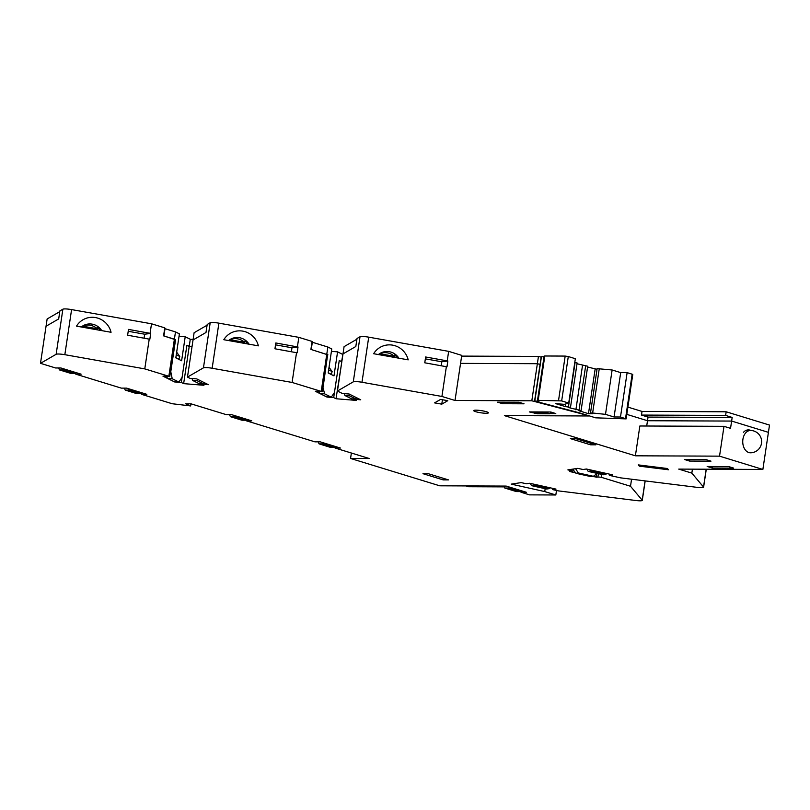 <?xml version="1.0" encoding="UTF-8"?>
<svg xmlns="http://www.w3.org/2000/svg" width="810" height="810" viewBox="0 0 810 810"><rect width="100%" height="100%" fill="white"/><g stroke="black" fill="none" stroke-linecap="round" stroke-linejoin="round"><path stroke-width="1.21" d="M504.245 486.881L468.615 486.729L465.952 485.919M534.803 401.102L579.018 412.725L595.654 417.828L626.13 418.881L620.49 417.008L614.061 416.988L605.495 414.356L592.637 413.009L590.5 412.999L592.768 413.697L588.475 413.677L578.907 410.741L581.084 410.599L568.326 407.501L570.493 407.349L565.299 406.569L555.721 403.633L564.428 404.352L568.711 403.076L561.664 400.909L538.174 400.363L537.486 400.494L539.085 401.122L534.803 401.102L541.404 356.896M537.486 400.494L544.117 356.127L544.806 355.995L538.174 400.363M558.546 400.444L565.178 356.076L568.296 356.542L561.664 400.909M625.533 418.557L632.164 374.19L632.762 374.514L626.13 418.881M544.016 356.754L541.434 356.744M565.178 356.076L544.806 355.995M568.711 403.076L575.343 358.708L568.296 356.542M570.493 407.349L577.125 362.981L574.806 362.353M581.084 410.599L587.706 366.231L577.014 363.761M597.021 369.319L587.594 367.011M632.164 374.19L627.122 372.651L620.693 372.62L612.127 369.988L597.132 368.631L590.5 412.999M620.49 417.008L627.122 372.651M565.299 406.569L565.684 403.977M568.478 406.731L575.11 362.364M575.88 409.819L582.512 365.452M579.059 409.981L585.691 365.614M588.475 413.677L595.107 369.309M592.637 413.009L599.268 368.641M605.495 414.356L612.127 369.988M614.061 416.988L620.693 372.62M575.596 472.837L569.815 471.552L573.136 471.045L567.881 469.881L577.813 468.352L583.068 469.517L586.379 469.01L612.654 474.852L609.343 475.359L620.48 477.839L697.299 487.377A7.432 1.104 -171.5 0 0 701.288 487.671A7.432 1.104 -171.5 0 0 703.596 487.225A7.432 1.104 -171.5 0 0 703.525 487.033L691.831 473.121L692.428 469.152M190.947 403.815L185.591 403.785L190.633 405.942L190.957 403.815L226.223 414.629L231.579 414.649L251.738 420.835L246.372 420.815L314.898 441.835L320.264 441.855L340.413 448.041L335.057 448.021L369.319 458.531L350.558 458.45L439.749 485.808L506.199 486.081L526.358 492.267L520.992 492.237L529.558 494.869L555.822 494.981L544.735 491.579L511.242 484.127L521.174 482.608L526.429 483.772L529.75 483.266L556.014 489.108L552.703 489.615L558.424 490.89L635.971 500.519A7.432 1.104 -171.5 0 0 639.961 500.813A7.432 1.104 -171.5 0 0 642.279 500.367A7.432 1.104 -171.5 0 0 642.198 500.175L630.504 486.263L601.374 477.323A3.716 0.547 -171.5 0 0 598.651 477.07A3.716 0.547 -171.5 0 0 597.881 477.12L598.398 473.678M486.121 413.262A7.432 1.104 8.5 0 1 478.082 412.29A7.432 1.104 8.5 0 1 473.728 410.609A7.432 1.104 8.5 0 1 476.037 410.164A7.432 1.104 8.5 0 1 484.076 411.136A7.432 1.104 8.5 0 1 488.43 412.817A7.432 1.104 8.5 0 1 486.121 413.262M455.017 400.474L461.751 355.377L448.649 351.358L368.722 337.162L361.979 382.259L441.916 396.454L455.017 400.474L531.816 400.788L580.972 413.647L588.536 415.965L504.397 415.621L635.394 455.807L639.86 425.989L723.998 426.333L730.539 428.338L731.632 421.068L768.417 432.348L762.868 469.446L678.729 469.101L691.831 473.121M425.351 358.86L441.815 361.776L447.859 361.007L425.635 356.977L424.764 362.799L446.988 366.819L447.859 361.007M441.217 365.725L441.815 361.776M128.213 331.29L144.666 334.206L150.711 333.436L128.496 329.407L127.626 335.229L149.85 339.248L150.711 333.436M144.079 338.145L144.666 334.206M275.532 344.847L291.985 347.774L298.019 347.004L275.815 342.974L274.944 348.786L297.159 352.816L298.029 346.994L297.149 352.816M291.397 351.712L291.985 347.774M82.114 326.349A14.124 13.74 -120.1 0 1 96.491 328.08L96.258 329.66M111.061 332.282L76.494 326.147A19.329 18.802 -120.1 0 1 95.519 317.581A19.329 18.802 -120.1 0 1 111.061 332.282M229.432 339.906A14.124 13.74 -120.1 0 1 243.81 341.638L243.577 343.217M258.38 345.85L223.813 339.714A19.329 18.802 -120.1 0 1 242.838 331.138A19.329 18.802 -120.1 0 1 258.38 345.85M379.252 353.919A14.124 13.74 -120.1 0 1 393.63 355.651L393.397 357.23M373.643 353.717L408.2 359.853A19.329 18.802 -120.1 0 0 392.658 345.151A19.329 18.802 -120.1 0 0 373.643 353.717M536.392 413.464L529.315 411.915L550.749 411.996L555.781 413.546L549.949 413.525M229.868 339.714L243.729 342.174L244.863 341.03L248.346 344.068M249.075 344.199A14.124 13.74 59.9 0 0 228.572 340.554M244.509 343.389L244.863 341.03M296.541 352.623L292.086 382.452L212.149 368.256A7.432 1.104 -171.5 0 0 203.452 367.841L187.474 377.095L190.006 378.351L196.759 378.898L208.373 384.679L201.639 383.899M203.452 367.841L210.195 322.744A7.432 1.104 8.5 0 1 218.892 323.16L298.829 337.355L297.412 346.812M82.549 326.147L96.41 328.607L97.544 327.473L101.037 330.51M101.766 330.632A14.124 13.74 59.9 0 0 81.263 326.997M97.19 329.822L97.544 327.473M149.232 339.066L144.777 368.884L64.841 354.689A7.432 1.104 -171.5 0 0 56.143 354.284L40.5 363.336L55.617 367.973L60.973 367.993L81.132 374.179L75.775 374.159L121.308 388.122L126.664 388.142L146.823 394.328L141.456 394.308L172.196 403.734L190.633 405.942M40.5 363.336L47.132 318.968L59.768 311.647L58.684 318.927L46.048 326.238L58.684 318.927L59.879 310.918L62.876 309.187A7.432 1.104 8.5 0 1 71.584 309.592L151.51 323.787L150.103 333.244M379.698 353.717L393.559 356.177L394.683 355.043L398.176 358.081M398.905 358.202A14.124 13.74 59.9 0 0 378.402 354.567M394.328 357.392L394.683 355.043M446.371 366.636L441.916 396.454M448.649 351.358L447.242 360.815M361.979 382.259A7.432 1.104 -171.5 0 0 353.281 381.854L360.015 336.757L357.018 338.489L355.823 346.498L342.994 353.919L337.446 391.017L353.281 381.854M337.446 391.017L342.367 393.468L349.13 394.014L360.733 399.796L353.98 399.249L356.299 400.403L336.018 398.753L333.7 397.599L339.248 360.501L334.459 392.506L331.27 397.173L324.597 393.842L319.869 393.457L326.541 396.789L331.27 397.173M292.086 382.452L321.226 391.382L315.333 391.27L326.946 397.052L333.7 397.599M144.777 368.884L168.855 376.275L162.962 376.154L174.575 381.935L181.329 382.482L183.647 383.636L203.928 385.287L201.609 384.132M592.069 476.503L597.881 477.12M635.394 455.807L719.533 456.151L762.868 469.446M595.876 444.822L575.718 438.635L570.361 438.615L590.51 444.791L595.876 444.822M712.213 468.018L733.647 468.109L728.615 466.56L707.171 466.469L712.213 468.018L712.446 466.489M689.543 461.062L710.977 461.153L705.935 459.604L684.501 459.513L689.543 461.062L689.766 459.543M524.04 403.805L502.605 403.714L497.563 402.175L519.008 402.266L524.04 403.805M428.348 473.718L448.497 479.895L443.141 479.874L422.982 473.688L428.348 473.718M638.31 464.899L667.43 468.514L668.483 469.77L639.363 466.155L638.31 464.899M447.778 400.687L441.784 404.16L434.575 402.884L440.579 399.411L447.778 400.687M442.442 399.735L441.784 404.16M502.838 402.195L502.605 403.714M190.917 354.051L192 346.791L186.877 345.394L182.088 377.389L178.899 382.057L172.226 378.736L167.498 378.351L174.17 381.672L178.899 382.057M350.558 458.45L351.378 453.023M719.533 456.151L723.998 426.333M743.469 432.307A11.522 7.989 -89.8 0 1 748.399 429.887A11.522 7.989 -89.8 0 1 750.921 430.485M639.535 465.051L639.363 466.155M335.229 446.877L335.057 448.021M646.704 426.019L648.04 417.089L732.179 417.433L731.632 421.068L647.494 420.724L731.632 421.068L768.417 432.348L769.5 425.078L726.165 411.784L725.628 415.419L732.179 417.433M626.808 414.376L647.494 420.724L626.808 414.376M151.51 323.787L164.774 327.858L163.579 335.856L175.557 339.755L170.778 371.76L172.226 378.736M169.725 376.701L175.264 339.613L174.393 339.177L168.855 376.275M191.899 346.761L189.196 346.548L183.647 383.636M210.195 322.744L207.188 324.486L205.993 332.485L193.023 339.998L205.993 332.485L207.087 325.215L194.106 332.728L187.474 377.095M298.829 337.355L312.093 341.425L310.898 349.424L327.635 354.719L322.096 391.817M342.924 354.405L341.567 361.655L339.248 360.501L341.83 361.685L336.018 398.753M461.649 356.106L538.447 356.42L537.364 363.7L540.057 364.419L537.364 363.7L460.556 363.376L537.364 363.7L531.816 400.788M590.743 443.242L590.51 444.791M534.539 412.189L534.347 413.454M443.374 478.325L443.141 479.874M321.226 391.382L327.858 347.014L331.776 348.968L328.182 372.964L333.983 375.86L337.578 351.854L331.411 351.358M552.703 489.615L552.886 488.41M631.557 479.216L630.504 486.263M601.374 477.323L601.8 474.437M447.839 361.017L446.968 366.819M150.701 333.447L149.83 339.248M246.544 419.671L246.372 420.815M141.669 392.88L141.456 394.308M75.998 372.651L75.775 374.159M609.343 475.359L609.515 474.154M181.329 382.482L186.877 345.394L189.196 346.548L190.279 339.268L193.094 339.501M573.136 471.045L573.429 469.02M596.089 477.394L596.616 473.84M544.735 491.579L545.171 488.693M520.992 492.237L521.205 490.819M360.015 336.757A7.432 1.104 8.5 0 1 368.722 337.162M555.822 494.981L556.5 490.455M176.661 352.178L179.79 356.491L176.276 354.74M329.032 367.284L332.161 371.608L328.647 369.856M331.209 374.473L332.161 371.608M331.725 374.514L328.212 372.762M178.838 359.356L179.79 356.491M179.354 359.407L175.841 357.656M538.447 356.42L541.151 357.139M76.049 372.62L74.814 373.491L63.22 369.927L62.927 368.591M63.22 369.927L59.474 369.917L71.057 373.471L74.814 373.491M59.474 369.917L58.603 367.983M573.298 469.921L575.961 473.293L591.067 476.655L593.386 476.3L597.183 473.415M318.938 391.564L319.869 393.457M166.566 376.447L167.498 378.351M322.836 386.846L324.597 393.842M575.606 468.686L578.279 472.939L575.961 473.293M593.386 476.3L578.279 472.939M327.615 354.841L323.149 386.866M179.04 336.241L185.206 336.747L181.622 360.744L175.81 357.858L179.405 333.852L175.486 331.908L174.393 339.177L163.924 335.968L165.007 328.688L175.486 331.908M355.823 346.498L356.906 339.218L344.078 346.65L342.994 353.919L355.823 346.498M327.928 354.871L311.232 349.525L312.326 342.255L327.858 347.014M648.04 417.089L641.49 415.074L725.628 415.419M548.279 411.986L547.59 413.171L535.268 413.12L534.337 411.936M535.268 413.12L537.283 413.738L549.615 413.788L551.539 412.239M335.654 446.573L334.419 447.444L322.825 443.89L322.532 442.554M246.969 419.377L245.734 420.238L234.151 416.684L233.857 415.348M141.801 392.789L140.565 393.66L128.982 390.106L128.679 388.759M205.102 383.059L203.907 384.092L197.235 380.761L197.367 379.201M357.473 398.166L356.279 399.198L349.606 395.877L349.738 394.318M521.336 490.728L520.101 491.589L508.518 488.035L508.224 486.699M550.253 487.822L549.008 488.673L533.901 485.311L533.304 484.056M606.892 473.577L605.637 474.417L590.53 471.055L589.933 469.8M322.825 443.89L319.079 443.87L318.168 441.845M319.079 443.87L330.662 447.434L334.419 447.444M508.518 488.035L504.762 488.025L503.891 486.071M504.762 488.025L516.355 491.579L520.101 491.589M533.901 485.311L531.583 485.666L530.125 483.347M531.583 485.666L546.679 489.027L549.008 488.673M590.53 471.055L588.212 471.42L586.754 469.101M588.212 471.42L603.318 474.771L605.637 474.417M549.615 413.788L547.59 413.171M349.606 395.877L344.878 395.493L344.493 393.64M344.878 395.493L351.55 398.814L356.279 399.198M197.235 380.761L192.507 380.376L192.122 378.523M192.507 380.376L199.179 383.707L203.907 384.092M128.982 390.106L125.226 390.086L124.355 388.132M125.226 390.086L136.819 393.64L140.565 393.66M234.151 416.684L230.394 416.674L229.483 414.639M230.394 416.674L241.987 420.228L245.734 420.238M342.65 354.385L337.578 351.854M185.206 336.747L190.279 339.268M627.892 407.106L642.026 411.44L641.49 415.074M642.026 411.44L726.165 411.784M748.845 452.547A11.158 7.735 -89.8 0 1 742.912 439.314A11.158 7.735 -89.8 0 1 750.516 430.475A11.158 11.158 0 0 1 761.501 443.283A11.158 11.158 0 0 1 750.424 452.79A11.158 7.735 -89.8 0 1 748.845 452.547M703.525 487.033L706.188 469.213M218.892 323.16L212.149 368.256M71.584 309.592L64.841 354.689M642.198 500.175L645.084 480.897M56.143 354.284L62.876 309.187M745.888 430.464L750.516 430.475M534.57 401.152L541.202 356.785M645.185 480.907L642.279 500.367M706.29 469.213L703.596 487.225"/></g></svg>
